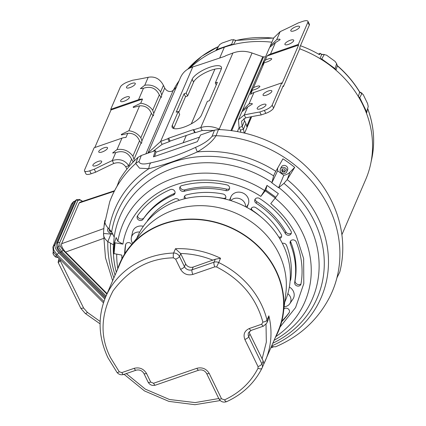 <?xml version="1.0" encoding="UTF-8"?>
<svg xmlns="http://www.w3.org/2000/svg" width="426" height="426" viewBox="0 0 426 426"><rect width="100%" height="100%" fill="white"/><g stroke="black" fill="none" stroke-linecap="round" stroke-linejoin="round"><path stroke-width="0.64" d="M147.881 153.184L160.65 141.432A246.574 79.215 154.1 0 1 167.839 138.732L169.26 141.666A246.574 79.215 -25.9 0 0 162.077 144.366L152.822 151.475M230.94 130.59L262.757 56.78L252.043 53.01C245.562 50.742 239.178 50.747 232.889 53.021A246.574 79.215 154.1 0 1 225.705 55.721L224.875 56.296L199.751 64.699A246.574 79.215 154.1 0 1 192.781 66.893C186.806 68.847 182.674 72.484 180.379 77.798M193.787 129.754L193.244 129.669L194.671 132.603L195.215 132.688L193.787 129.754A246.574 79.215 154.1 0 1 200.758 127.56L202.18 130.494A246.574 79.215 -25.9 0 0 195.215 132.688M194.666 132.593L170.091 141.091L168.669 138.157L167.839 138.732M169.26 141.666L170.086 141.102L168.664 138.168L193.25 129.658M217.398 82.255L209.459 100.674L207.355 101.404L201.402 115.217A16.316 5.24 154.1 0 1 186.497 126.155A16.316 5.24 154.1 0 1 172.168 127.374A16.316 5.24 154.1 0 1 172.29 125.281L178.244 111.468L176.146 112.198L184.085 93.779L186.183 93.049L192.142 79.236A16.316 5.24 154.1 0 1 207.041 68.298A16.316 5.24 154.1 0 1 221.371 67.079A16.316 5.24 154.1 0 1 221.248 69.172L215.295 82.985L217.398 82.255M192.781 66.893L160.65 141.432L162.077 144.366M232.889 53.021L200.758 127.56C206.812 125.771 212.968 126.298 219.225 129.142L219.044 129.584M216.243 84.934L215.295 82.985M221.355 68.9A16.316 5.24 -25.9 0 0 206.125 72.282A16.316 5.24 -25.9 0 0 193.564 82.17L187.61 95.983L186.183 93.049M187.61 95.983L185.507 96.713L184.085 93.779M185.507 96.713L178.723 112.453M173.611 128.487A16.316 5.24 -25.9 0 1 173.717 128.215L179.671 114.402L178.244 111.468M213.783 130.393L202.18 130.494M252.043 53.01L219.225 129.142L220.263 129.637M176.481 86.957L173.196 90.456L145.852 153.887M262.757 56.78L263.54 56.85L231.707 130.691M134.36 160.836L133.977 159.324L141.027 142.971L141.56 143.328L141.917 140.91L152.881 115.467L153.419 115.824L153.77 113.407L160.82 97.053L161.358 97.405L161.71 94.987L164.713 88.022C166.332 90.706 168.542 91.846 171.343 91.43L173.196 90.456M132.507 162.732L133.088 161.39L133.514 161.694M265.52 56.919L263.54 56.85M141.027 142.971L139.52 140.798C137.252 135.537 133.327 133.04 127.747 133.317L121.501 134.978L121.288 134.446L128.865 130.723C134.014 131.458 138.003 133.807 140.836 137.758L141.917 140.91M133.088 161.39L131.581 159.218C128.199 152.439 122.912 150.24 115.723 152.62L112.613 152.998L117.033 149.574C123.609 148.61 128.897 150.809 132.896 156.177L133.977 159.324M127.747 133.317L125.952 137.486A12.146 10.778 -156.7 0 0 121.964 138.141L94.146 147.763L84.566 169.985A7.253 2.332 -25.9 0 0 84.513 170.917A7.253 2.332 -25.9 0 0 89.716 170.815L94.263 169.244A246.574 79.215 154.1 0 1 112.294 160.57C119.386 158.413 124.882 160.123 128.79 165.698L129.153 166.444M160.82 97.053L159.319 94.881C155.932 88.102 150.65 85.903 143.455 88.278L140.346 88.661L144.771 85.237C151.347 84.273 156.63 86.473 160.629 91.835L161.71 94.987M164.713 88.022L163.424 85.36C159.942 78.805 154.867 76.11 148.2 77.287A246.574 79.215 154.1 0 1 132.635 80.226L128.088 81.803A7.253 2.332 -25.9 0 0 120.297 87.106L110.712 109.333L138.53 99.711A12.146 10.778 23.3 0 1 142.518 99.056L140.724 103.22C145.868 103.955 149.856 106.303 152.689 110.254L153.77 113.407M152.881 115.467L151.379 113.3C149.111 108.034 145.186 105.536 139.6 105.813L133.354 107.474L133.146 106.942L140.724 103.22M244.252 133.024L243.448 129.153L240.376 130.212L240.882 132.273M139.6 105.813L128.865 130.723M94.812 147.529L111.016 109.951L142.518 99.056M92.916 165.011A4.883 1.566 154.1 0 1 97.373 161.736A4.883 1.566 154.1 0 1 101.66 161.369A4.883 1.566 154.1 0 1 101.622 161.997A4.883 1.566 154.1 0 1 97.165 165.267A4.883 1.566 154.1 0 1 92.879 165.634A4.883 1.566 154.1 0 1 92.916 165.011M98.789 151.379A4.883 1.566 154.1 0 1 103.252 148.11A4.883 1.566 154.1 0 1 107.533 147.742A4.883 1.566 154.1 0 1 107.496 148.37A4.883 1.566 154.1 0 1 103.039 151.64A4.883 1.566 154.1 0 1 98.752 152.007A4.883 1.566 154.1 0 1 98.789 151.379M126.889 169.175L125.718 166.758L128.79 165.698L131.581 159.218M126.527 87.042A4.883 1.566 154.1 0 1 130.984 83.768A4.883 1.566 154.1 0 1 135.271 83.405A4.883 1.566 154.1 0 1 135.234 84.029A4.883 1.566 154.1 0 1 130.777 87.303A4.883 1.566 154.1 0 1 126.49 87.665A4.883 1.566 154.1 0 1 126.527 87.042M120.649 100.669A4.883 1.566 154.1 0 1 125.111 97.4A4.883 1.566 154.1 0 1 129.397 97.032A4.883 1.566 154.1 0 1 129.36 97.66A4.883 1.566 154.1 0 1 124.898 100.93A4.883 1.566 154.1 0 1 120.617 101.297A4.883 1.566 154.1 0 1 120.649 100.669M242.245 111.026L242.559 110.19L248.997 103.939C251.361 103.273 252.469 103.321 252.314 104.082L247.687 106.979L241.861 111.809L238.438 119.749L244.258 114.929A246.574 79.215 154.1 0 1 259.817 111.99L264.37 110.414A7.253 2.332 -25.9 0 0 272.161 105.11L281.74 82.884L253.923 92.506A12.146 10.778 -156.7 0 0 250.536 94.396L252.33 90.232L249.801 93.39L242.559 110.19M250.184 92.607L253.454 87.639C257.442 85.871 259.594 85.493 259.908 86.51C258.454 88.134 255.93 89.375 252.33 90.232M262.043 65.103L265.307 60.135C269.296 58.367 271.447 57.995 271.767 59.006C270.313 60.63 267.789 61.871 264.189 62.728L261.655 65.886L250.499 91.771M269.983 46.684L270.292 45.854L276.73 39.597C279.094 38.936 280.202 38.984 280.052 39.746L275.42 42.643L269.594 47.467L262.352 64.267M240.376 130.212L239.082 127.555L238.438 119.749M111.016 109.951L110.712 109.333M115.723 152.62L112.294 160.57L113.721 163.504A246.574 79.215 -25.9 0 0 95.69 172.179L94.263 169.244M84.513 170.917L85.935 173.851A7.253 2.332 -25.9 0 0 91.137 173.755L95.69 172.179M125.718 166.758C122.869 162.908 118.87 161.821 113.721 163.504M250.834 116.82L246.697 126.65A8.701 7.721 -156.7 0 0 245.903 123.455L243.448 129.153L242.154 126.49L239.082 127.555M257.219 108.188A4.883 1.566 154.1 0 1 261.681 104.913A4.883 1.566 154.1 0 1 265.962 104.546A4.883 1.566 154.1 0 1 265.93 105.174A4.883 1.566 154.1 0 1 261.468 108.444A4.883 1.566 154.1 0 1 257.182 108.811A4.883 1.566 154.1 0 1 257.219 108.188M263.098 94.556A4.883 1.566 154.1 0 1 267.555 91.286A4.883 1.566 154.1 0 1 271.841 90.919A4.883 1.566 154.1 0 1 271.804 91.547A4.883 1.566 154.1 0 1 267.347 94.817A4.883 1.566 154.1 0 1 263.06 95.184A4.883 1.566 154.1 0 1 263.098 94.556M253.454 87.639L264.189 62.728M265.307 60.135L267.102 55.966L298.605 45.071L282.039 83.501L281.74 82.884M267.102 55.966A12.146 10.778 23.3 0 1 270.489 54.075L298.307 44.453L307.886 22.232A7.253 2.332 -25.9 0 0 307.939 21.3A7.253 2.332 -25.9 0 0 302.742 21.396L298.189 22.972A246.574 79.215 154.1 0 1 280.159 31.646L273.716 37.909L270.292 45.854M290.83 30.219A4.883 1.566 154.1 0 1 295.287 26.944A4.883 1.566 154.1 0 1 299.574 26.582A4.883 1.566 154.1 0 1 299.537 27.205A4.883 1.566 154.1 0 1 295.08 30.48A4.883 1.566 154.1 0 1 290.793 30.842A4.883 1.566 154.1 0 1 290.83 30.219M284.957 43.846A4.883 1.566 154.1 0 1 289.414 40.577A4.883 1.566 154.1 0 1 293.7 40.209A4.883 1.566 154.1 0 1 293.663 40.837A4.883 1.566 154.1 0 1 289.206 44.107A4.883 1.566 154.1 0 1 284.919 44.474A4.883 1.566 154.1 0 1 284.957 43.846M264.37 110.414L265.792 113.348L261.239 114.924A246.574 79.215 -25.9 0 0 245.68 117.864L241.601 121.112L242.154 126.49L244.609 120.792L245.903 123.455M250.738 116.836L246.697 126.65M244.609 120.792A8.701 7.721 23.3 0 1 243.906 118.572M298.605 45.071L298.307 44.453M307.886 22.232L309.313 25.166L299.734 47.387L300.032 48.005L283.466 86.435L283.162 85.818L273.583 108.044L272.161 105.11M265.792 113.348A7.253 2.332 -25.9 0 0 273.583 108.044M261.239 114.924L259.817 111.99M245.68 117.864L244.258 114.929L247.687 106.979M309.313 25.166A7.253 2.332 -25.9 0 0 309.367 24.234L307.939 21.3M283.466 86.435L282.8 86.67M282.342 243.352A3.264 2.897 23.3 0 1 286.448 245.179A3.264 2.897 23.3 0 1 286.544 245.403A79.412 70.471 23.3 0 1 290.75 279.504A3.264 2.897 23.3 0 1 290.33 280.601A3.264 2.897 23.3 0 1 290.122 280.862M278.774 237.064A3.642 3.232 -156.7 0 0 281.581 236.51M250.914 209.762A3.264 2.897 23.3 0 1 250.978 209.177A3.264 2.897 23.3 0 1 255.872 207.67A79.412 70.471 23.3 0 1 281.229 234.454A3.264 2.897 23.3 0 1 281.346 234.673A3.264 2.897 23.3 0 1 281.197 237.404A3.264 2.897 23.3 0 1 279.658 238.501M296.177 241.814A3.264 2.897 23.3 0 1 296.267 242.011A90.291 80.125 23.3 0 1 301.012 283.86A3.264 2.897 23.3 0 1 300.602 284.877A3.264 2.897 23.3 0 1 297.678 286.08A3.264 2.897 23.3 0 1 294.93 284.158A3.264 2.897 23.3 0 1 294.67 282.449A83.762 74.337 -156.7 0 0 290.266 243.624A3.264 2.897 23.3 0 1 290.117 241.995A3.264 2.897 23.3 0 1 292.886 239.865A3.264 2.897 23.3 0 1 296.177 241.814M285.356 233.517A83.762 74.337 -156.7 0 0 256.212 203.25A3.264 2.897 23.3 0 1 254.977 201.876A3.264 2.897 23.3 0 1 254.737 200.044A3.264 2.897 23.3 0 1 259.556 198.489A90.291 80.125 23.3 0 1 290.974 231.116A3.264 2.897 23.3 0 1 291.075 231.307A3.264 2.897 23.3 0 1 290.926 234.039A3.264 2.897 23.3 0 1 288.12 235.258A3.264 2.897 23.3 0 1 285.356 233.517L285.825 231.813A3.642 3.232 -156.7 0 0 291.315 233.144M173.435 195.001A83.762 74.337 -156.7 0 0 143.003 219.326A3.264 2.897 23.3 0 1 140.079 220.498A3.264 2.897 23.3 0 1 137.353 218.575A3.264 2.897 23.3 0 1 137.119 216.743A3.264 2.897 23.3 0 1 137.523 215.817A90.291 80.125 23.3 0 1 170.331 189.597A3.264 2.897 23.3 0 1 174.793 191.29A3.264 2.897 23.3 0 1 174.644 194.016A3.264 2.897 23.3 0 1 173.435 195.001L174.41 193.473A3.642 3.232 -156.7 0 0 175.027 193.122M225.924 190.646A83.762 74.337 -156.7 0 0 184.016 191.338A3.264 2.897 23.3 0 1 179.969 189.501A3.264 2.897 23.3 0 1 179.729 187.669A3.264 2.897 23.3 0 1 181.737 185.651A90.291 80.125 23.3 0 1 226.909 184.905A3.264 2.897 23.3 0 1 229.326 186.769A3.264 2.897 23.3 0 1 229.177 189.495A3.264 2.897 23.3 0 1 225.924 190.646L226.664 189.139A3.642 3.232 -156.7 0 0 229.566 188.601M222.905 198.479L223 198.287A3.642 3.232 -156.7 0 0 225.801 197.728M184.49 198.814A3.264 2.897 23.3 0 1 184.479 198.793A3.264 2.897 23.3 0 1 184.245 196.961A3.264 2.897 23.3 0 1 186.279 194.938A79.412 70.471 23.3 0 1 223.054 194.011A3.264 2.897 23.3 0 1 225.567 195.896A3.264 2.897 23.3 0 1 225.418 198.623A3.264 2.897 23.3 0 1 225.114 198.99M283.881 308.999A3.264 2.897 23.3 0 1 289.222 310.112A3.264 2.897 23.3 0 1 289.073 312.844A3.264 2.897 23.3 0 1 289.052 312.876A90.291 80.125 23.3 0 1 281.682 321.763M230.817 200.593A8.392 7.444 23.3 0 1 244.833 203.154A8.392 7.444 23.3 0 1 245.589 206.738M229.523 200.193L230.823 197.052A9.436 8.376 23.3 0 1 239.146 192.137A9.436 8.376 23.3 0 1 247.948 197.765A9.436 8.376 23.3 0 1 248.246 204.304L246.942 207.462M287.832 293.674A8.392 7.444 23.3 0 1 290.228 296.64A8.392 7.444 23.3 0 1 289.84 303.653A8.392 7.444 23.3 0 1 284.158 306.8M289.355 287.028A9.436 8.376 23.3 0 1 293.344 291.251A9.436 8.376 23.3 0 1 292.912 299.137L289.84 303.653M137.997 157.391L135.697 163.493A120.025 106.516 23.3 0 0 109.69 201.855L109.738 201.716A120.036 106.527 -156.7 0 1 117.017 186.274L119.301 180.187A120.388 106.835 23.3 0 1 137.997 157.391L141.304 155.458L155.266 150.634L153.451 156.859L197.376 141.672L200.545 134.973L214.502 130.143L218.463 129.563A120.388 106.835 23.3 0 1 331.785 201.423A120.388 106.835 23.3 0 1 339.799 271.958L336.945 277.811A120.036 106.527 -156.7 0 1 329.916 296.629A120.036 106.527 -156.7 0 1 329.884 296.693M155.266 150.634L156.012 152.173L199.528 137.124M156.012 152.173L154.579 156.47M271.421 346.583L275.489 346.828C299.861 336.444 317.982 319.756 329.852 296.762L329.916 296.629M273.13 347.068A119.727 106.25 23.3 0 1 270.856 347.882M277.614 170.799L271.857 182.866L273.609 175.863L274.807 173.1L282.944 158.834A119.727 106.25 23.3 0 1 294.701 167.37L287.209 179.591L283.945 183.366L278.593 187.754L283.801 175.294L277.614 170.799A12.642 11.22 23.3 0 1 277.773 167.972M218.463 129.563L216.051 135.708C212.888 141.001 206.647 146.411 197.323 151.938A112.235 99.599 23.3 0 1 275.787 171.305M214.502 130.143L212.084 136.288C208.788 140.367 203.293 144.052 195.598 147.343A10.879 0.719 64.9 0 0 197.323 151.938C180.289 159.446 164.138 165.032 148.871 168.691A10.879 6.172 -101.8 0 1 150.74 162.854C143.621 164.697 139.707 164.266 139.009 161.56L141.304 155.458M139.009 161.56A10.879 9.58 20.6 0 0 135.697 163.493L139.52 168.174L148.871 168.691A112.235 99.599 23.3 0 0 109.077 228.964L111.649 231.877A108.736 96.494 23.3 0 1 273.609 175.863M271.91 182.557A104.668 92.884 -156.7 0 0 114.184 237.106L113.524 244.844L107.821 241.622C104.716 239.103 103.294 236.387 103.555 233.475A119.727 106.25 23.3 0 1 104.072 226.036A119.727 106.25 23.3 0 1 104.839 220.428C104.578 223.165 105.989 226.004 109.067 228.954L109.077 228.964M112.634 280.745L105.472 257.741L103.555 233.475L110.904 234.076L107.821 241.622A112.235 99.599 23.3 0 0 113.864 277.89M287.22 179.575L289.968 172.147L294.701 167.37M289.968 172.147A12.642 11.22 23.3 0 1 283.801 175.294M113.007 234.082A12.642 11.22 23.3 0 1 110.904 234.076M278.593 187.754L271.857 182.866M114.184 237.106L111.649 231.877M122.933 244.109L115.1 242.836L114.525 242.367L116.17 237.564L117.864 241.281L122.933 244.109C126.128 221.6 144.43 195.188 174.809 185.102C204.837 174.298 239.838 182.275 260.829 196.418L265.845 190.033L275.862 197.297L278.364 193.638L267.006 185.401L265.845 190.033M117.864 241.281A98.939 87.799 23.3 0 1 264.594 190.539L267.006 185.401M280.058 327.056L295.585 307.545L303.797 283.641L303.647 258.603L296.256 235.653C290.25 223.378 281.746 212.702 270.744 203.612L275.862 197.297M264.594 190.539L260.829 196.418M121.847 258.859L121.852 255.105L113.422 253.507L114.525 242.367M147.364 221.131A3.264 2.897 23.3 0 1 147.385 221.019A3.264 2.897 23.3 0 1 147.843 220.024A79.412 70.471 23.3 0 1 174.814 198.899A3.264 2.897 23.3 0 1 179.17 200.332M124.584 254.04A90.291 80.125 23.3 0 1 125.564 244.833A3.264 2.897 23.3 0 1 125.59 244.71A3.264 2.897 23.3 0 1 128.354 242.58A3.264 2.897 23.3 0 1 131.645 244.529M132.651 243.315A8.392 7.444 23.3 0 1 131.98 242.181A8.392 7.444 23.3 0 1 131.373 237.474L132.55 232.143A9.436 8.376 23.3 0 1 143.354 226.291M290.186 280.015A3.642 3.232 -156.7 0 0 290.713 279.706M251.361 208.277A3.642 3.232 -156.7 0 0 251.665 209.283A3.642 3.232 -156.7 0 0 252.964 210.758L252.874 210.998M260.595 216.626A72.505 64.342 -156.7 0 0 252.964 210.758M290.505 241.1A3.642 3.232 -156.7 0 0 290.713 241.877L290.266 243.624M294.67 282.449L295.09 280.526A83.384 73.996 -156.7 0 0 290.713 241.877M295.09 280.526A3.642 3.232 -156.7 0 0 295.383 282.438A3.642 3.232 -156.7 0 0 300.985 283.982M255.126 199.15A3.642 3.232 -156.7 0 0 255.43 200.156A3.642 3.232 -156.7 0 0 256.814 201.69L256.212 203.25M285.825 231.813A83.384 73.996 -156.7 0 0 256.814 201.69M137.502 215.849A3.642 3.232 -156.7 0 0 137.806 216.85A3.642 3.232 -156.7 0 0 140.852 218.996A3.642 3.232 -156.7 0 0 144.116 217.686L143.003 219.326M174.41 193.473A83.384 73.996 -156.7 0 0 144.116 217.686M180.118 186.774A3.642 3.232 -156.7 0 0 180.422 187.775A3.642 3.232 -156.7 0 0 184.943 189.831L184.016 191.338M226.664 189.139A83.384 73.996 -156.7 0 0 184.943 189.831M147.774 220.125A3.642 3.232 -156.7 0 0 147.865 220.561M184.628 196.066A3.642 3.232 -156.7 0 0 184.932 197.068A3.642 3.232 -156.7 0 0 186.082 198.441M223 198.287A72.505 64.342 -156.7 0 0 215.497 197.19M125.787 244.135A90.669 80.466 -156.7 0 0 124.956 253.443M281.858 321.082A90.669 80.466 -156.7 0 0 289.291 312.45M131.373 237.474A8.392 7.444 23.3 0 1 139.771 232.053M249.402 331.487A5.804 5.149 -156.7 0 0 249.924 334.016L263.193 360.976L261.915 363.937A3.626 1.166 154.1 0 1 258.023 366.589L244.838 339.431A3.626 1.166 -25.9 0 0 248.731 336.78L249.924 334.016M284.722 302.21L285.09 301.363A80.589 71.52 -156.7 0 0 282.965 244.604A80.589 71.52 -156.7 0 0 208.357 196.546A80.589 71.52 -156.7 0 0 137.076 237.559L136.709 238.406M185.651 263.891L184.458 266.649A3.626 1.166 154.1 0 1 180.565 269.307L175.629 259.136A3.626 1.166 -25.9 0 0 179.522 256.484L180.715 253.72L185.651 263.891A5.804 5.149 -156.7 0 0 193.223 267.043L215.274 259.248L213.996 262.208A3.626 1.198 70.9 0 0 214.837 266.83L192.871 274.429A3.626 1.198 -109.1 0 1 192.035 269.802L193.223 267.043M275.249 337.701A86.302 76.589 -156.7 0 0 283.428 312.684L285.851 293.093A80.589 71.52 -156.7 0 0 278.993 253.811A80.589 71.52 -156.7 0 0 142.566 231.323L129.989 246.537A86.302 76.589 -156.7 0 0 117.411 269.658M180.715 253.72A5.804 5.149 -156.7 0 0 180.592 253.486C191.689 253.736 202.478 255.978 212.957 260.217M268.865 315.82L268.188 319.857L266.777 323.137A5.804 5.149 23.3 0 0 267.011 320.118L268.865 315.82A85.94 76.265 23.3 0 1 265.409 360.529A85.94 76.265 23.3 0 1 263.875 363.841M175.629 259.136L173.409 257.837A3.626 0.793 -92.3 0 1 173.6 253.023A85.94 76.265 23.3 0 0 105.717 296.789L120.191 263.22A85.94 76.265 -156.7 0 1 196.2 219.486A85.94 76.265 -156.7 0 1 275.76 270.728A85.94 76.265 23.3 0 1 278.024 331.258L262.07 368.021A5.804 5.149 23.3 0 1 261.963 368.25A3.626 1.667 -153.5 0 1 261.947 368.293A3.626 1.667 -153.5 0 1 258.039 368.208L258.023 366.589M263.816 363.953L263.193 360.976M283.428 312.684A86.302 76.589 -156.7 0 0 276.085 270.616A86.302 76.589 -156.7 0 0 129.989 246.537M175.453 248.725A85.94 76.265 23.3 0 1 220.551 258.247L218.698 262.544A5.804 5.149 23.3 0 0 213.996 262.208L192.035 269.802A5.804 5.149 23.3 0 1 184.458 266.649L179.522 256.484A5.804 5.149 23.3 0 0 173.6 253.023L175.453 248.725L180.592 253.486M220.551 258.247L215.274 259.248M105.233 297.939L59.959 252.586A5.804 2.439 -129.8 0 1 56.972 246.148M106.09 295.926L61.765 251.521L58.303 246.601L57.691 242.612L76.414 199.725L75.056 200.987L56.828 243.273C56.301 245.658 57.659 248.63 60.902 252.181L105.632 296.991M76.414 199.725L79.444 199.416A1.448 1.102 107.2 0 1 80.024 199.959L82.495 201.386M114.567 190.726L79.96 202.228L79.177 202.957L61.605 243.72C61.147 245.887 62.473 248.667 65.588 252.059L107.08 293.626M286.336 172.487A3.456 3.067 23.3 0 1 284.989 173.414A3.456 3.067 23.3 0 1 281.24 172.562A3.456 3.067 23.3 0 1 280.388 169.101A3.456 3.067 23.3 0 1 280.782 168.456A3.456 3.067 23.3 0 1 285.154 167.844A3.456 3.067 23.3 0 1 286.73 171.838A3.456 3.067 23.3 0 1 286.336 172.487M280.388 169.101L281.229 167.152A3.456 3.067 23.3 0 1 281.623 166.507A3.456 3.067 23.3 0 1 285.995 165.895A3.456 3.067 23.3 0 1 287.571 169.889L286.73 171.838M284.685 169.09L285.511 170.789L284.382 172.168L282.433 171.854L281.607 170.155L282.736 168.771L284.685 169.09M284.382 172.168L285.351 170.464M282.236 169.383L282.907 170.757L282.433 171.854M282.907 170.757L284.856 171.071M58.41 257.687L55.992 257.229A3.626 1.523 -129.8 0 1 55.923 257.182A3.626 1.523 -129.8 0 1 53.99 255.318A3.626 1.523 -129.8 0 1 53.149 253.859A3.626 1.523 -129.8 0 1 53.101 253.742M55.923 257.182L53.99 255.318L52.984 253.459L53.234 251.207M53.149 253.859L52.984 253.459L53.916 252.682M55.455 256.798L56.583 255.856M341.892 234.763L365.668 179.612A106.101 94.157 -156.7 0 0 362.872 104.881A106.101 94.157 -156.7 0 0 299.686 48.814M183.137 142.79L186.284 135.495L183.153 142.785M191.306 123.844L214.89 69.134M271.868 42.195A106.101 94.157 -156.7 0 0 224.348 47.227L219.662 58.096L224.332 47.233A106.101 94.157 -156.7 0 0 190.108 67.915M179.112 80.722A106.101 94.157 -156.7 0 0 173.297 90.339M214.906 69.134L191.327 123.833M216.03 50.529L216.765 49.496L231.637 44.352L233.411 44.592L235.754 40.582L233.304 39.618L235.924 40.443A2.322 0.692 76.1 0 0 235.754 40.582A105.041 93.219 -156.7 0 1 273.604 38.17M318.419 54.043L320.001 53.495A105.041 93.219 -156.7 0 1 321.726 54.523L324.33 54.469L321.763 54.342L319.985 58.628L321.747 58.964L335.155 68.692L335.949 70.215L337.328 65.844L336.615 63.644L335.07 61.371L326.454 55.119L324.181 54.624L321.747 58.964M367.633 108.555L366.53 113.497L366.642 111.873L368.234 106.543L367.601 103.614L363.17 94.487L359.645 92.144A105.041 93.219 -156.7 0 0 337.328 65.844A2.322 0.357 130.8 0 0 337.333 65.641L337.333 65.641C346.269 73.363 353.702 82.122 359.629 91.925L359.629 91.925A2.322 0.671 148.9 0 1 359.645 92.144L358.319 96.58L359.741 97.671L366.642 111.873L366.461 112.32L366.594 111.788M359.629 91.925L362.057 93.209L359.741 97.671M335.155 68.692L336.615 63.644M321.763 54.342L319.985 53.287L319.521 54.677A105.334 93.475 -156.7 0 0 300.447 45.731M231.637 44.352L233.336 39.89L231.643 39.746L222.084 43.053L219.55 44.661L216.765 49.496M215.7 50.721L218.453 46.562A105.041 93.219 -156.7 0 0 187.733 69.198L201.743 56.301L218.506 46.477M371.664 159.244C375.279 142.359 373.948 125.436 367.665 108.47L367.659 108.46A2.322 0.815 159.4 0 1 367.665 108.47L367.665 108.47A2.322 0.815 159.4 0 1 367.67 108.678A105.041 93.219 -156.7 0 1 371.664 159.244L371.051 162.024M112.453 233.081A3.456 3.067 23.3 0 1 112.443 233.086A3.456 3.067 23.3 0 1 110.712 233.224A3.456 3.067 23.3 0 1 107.842 228.773A3.456 3.067 23.3 0 1 108.236 228.128M111.591 231.797L109.887 231.526L109.067 229.827L109.461 229.337M110.217 230.131L109.887 231.526M104.807 299.009L58.735 252.858C55.795 249.631 54.565 246.936 55.045 244.774L73.581 201.78L75.088 200.918M71.355 204.278L52.909 247.069A2.54 2.252 23.3 0 1 53.33 246.446L71.781 203.655A2.54 2.252 23.3 0 0 71.355 204.278L73.581 201.78M55.045 244.774L53.33 246.446L53.809 250.131L57.025 254.524L58.735 252.858M53.809 250.131A2.54 1.251 155.4 0 0 53.277 251.489L55.843 255.121A2.54 0.479 -44.9 0 0 57.025 254.524L103.896 301.48M60.939 260.222L60.311 260.84C58.623 262.448 57.925 262.805 58.218 261.905L58.953 258.231M60.311 260.84L83.629 308.062L80.849 308.36L58.133 262.357L58.218 261.905M193.564 82.17L192.142 79.236M173.717 128.215L172.29 125.281M237.394 131.597L239.108 127.614M139.52 140.798L132.896 156.177M163.424 85.36L160.629 91.835M159.319 94.881L152.689 110.254M151.379 113.3L140.836 137.758M121.964 138.141L117.033 149.574M148.2 77.287L144.771 85.237M138.53 99.711L143.455 88.278M89.716 170.815L91.137 173.755M253.923 92.506L248.997 103.939M270.489 54.075L275.42 42.643M280.159 31.646L276.73 39.597M274.147 340.257A104.668 92.884 -156.7 0 0 309.574 225.263A104.668 92.884 -156.7 0 0 278.833 187.578M275.153 198.212A98.939 87.799 23.3 0 1 302.22 232.229A98.939 87.799 23.3 0 1 275.851 336.599M230.823 197.052L230.083 200.364M212.084 136.288A10.879 9.542 21.5 0 1 216.051 135.708A120.025 106.516 23.3 0 1 328.957 207.35A120.025 106.516 23.3 0 1 329.852 296.762M195.598 147.343C179.884 154.723 164.931 159.894 150.74 162.854M287.209 179.591A112.235 99.599 23.3 0 1 318.249 218.458A112.235 99.599 23.3 0 1 271.703 345.928M283.945 183.366A108.736 96.494 23.3 0 1 314.372 221.302A108.736 96.494 23.3 0 1 272.896 343.154M115.063 275.116A108.736 96.494 23.3 0 1 110.52 243.342M113.428 244.785A104.668 92.884 -156.7 0 0 116.309 272.219M117.8 268.465A98.939 87.799 23.3 0 1 116.703 254.269M113.433 253.475L114.514 242.458M275.271 198.069L265.355 190.875M115.1 242.836L114.019 253.832M248.246 204.304L246.334 207.132M121.863 372.585L119.248 371.77A3.626 0.889 -37.5 0 1 117.033 372.446C118.838 374.539 121.059 375.215 123.71 374.475A3.626 1.198 -109.1 0 1 121.863 372.585L134.201 368.314C139.526 367.068 143.626 368.778 146.512 373.437L150.713 382.085L153.552 383.267L196.892 368.282C202.212 367.036 206.317 368.74 209.203 373.405L221.515 398.763L224.529 399.876A3.626 1.299 65.7 0 0 226.68 401.643C242.575 394.322 254.333 383.203 261.947 368.293L262.07 368.021A5.804 5.149 23.3 0 0 261.915 363.937L248.731 336.78A5.804 5.149 23.3 0 1 248.582 332.695L251.191 330.384L263.534 326.119L266.777 323.137M134.201 368.314A3.626 1.198 70.9 0 0 136.048 370.205C139.435 369.427 142.055 370.524 143.913 373.485L148.11 382.138C149.792 384.955 152.22 385.967 155.399 385.163L198.74 370.173C202.121 369.395 204.746 370.487 206.599 373.453L218.916 398.811C220.759 401.819 223.346 402.762 226.68 401.643M146.512 373.437A3.626 1.166 154.1 0 1 143.913 373.485M150.713 382.085A3.626 1.166 154.1 0 1 148.11 382.138M153.552 383.267A3.626 1.198 70.9 0 0 155.399 385.163M196.892 368.282A3.626 1.198 70.9 0 0 198.74 370.173M209.203 373.405A3.626 1.166 154.1 0 1 206.599 373.453M221.515 398.763A3.626 1.166 154.1 0 1 218.916 398.811M244.838 339.431C243.017 334.405 244.519 330.757 249.348 328.494A3.626 1.198 70.9 0 0 251.191 330.384M249.348 328.494L261.686 324.223A3.626 1.198 70.9 0 0 263.534 326.119M192.871 274.429C187.552 275.675 183.452 273.966 180.565 269.307M266.016 324.394L266.33 342.131L262.075 359.043M218.783 398.534L195.14 402.591L169.42 399.487L145.378 389.162L126.272 373.591M261.686 324.223L262.874 322.104A3.626 1.39 -13.7 0 0 267.011 320.118A85.94 76.265 23.3 0 0 261.292 304.297A85.94 76.265 23.3 0 0 218.698 262.544L216.6 266.958L214.837 266.83M119.248 371.77L110.558 357.733C99.785 336.785 100.621 314.5 113.06 290.873C129.046 269.323 149.159 258.31 173.409 257.837M258.039 368.208C250.823 382.33 239.652 392.889 224.529 399.876M216.6 266.958C240.812 279.376 256.239 297.758 262.874 322.104M59.959 252.586L60.694 251.974M106.883 294.084L62.989 250.11A1.448 0.272 135.1 0 1 61.765 251.521L60.902 252.181M58.303 246.601A1.448 0.719 -24.6 0 1 60.135 246.1L59.656 242.82A1.448 1.289 -156.7 0 0 57.691 242.612L56.828 243.273M59.656 242.82L77.862 200.587A1.448 1.289 23.3 0 0 76.249 200.193A1.448 1.289 -156.7 0 0 75.897 200.374L75.056 200.987M62.989 250.11L60.135 246.1M77.862 200.587L80.024 199.959M103.481 238.453L65.588 252.059M103.832 228.565L61.605 243.72M79.177 202.957L114.274 191.285M53.277 251.489L52.909 247.069M60.258 259.535L58.5 261.25M83.629 308.062L87.447 312.407L100.137 321.476M87.447 312.407A4.351 0.82 135.1 0 1 85.317 313.509L100.142 323.877M180.491 77.521L147.875 153.19M251.707 116.649L244.615 133.109M109.69 201.855L104.072 226.036M123.71 374.475L136.048 370.205M117.033 372.446L107.954 357.781C98.284 337.088 97.538 316.758 105.717 296.789M220.221 400.557L194.938 404.7L168.872 401.377L144.489 390.93L124.104 374.337M82.671 201.328L79.444 199.416M337.333 65.641L336.593 63.703M235.924 40.443L273.668 38.02M107.842 228.773L108.161 228.043M72.042 203.245L73.863 201.349M55.843 255.121L103.454 302.811M80.887 308.424L85.317 313.509"/></g></svg>
